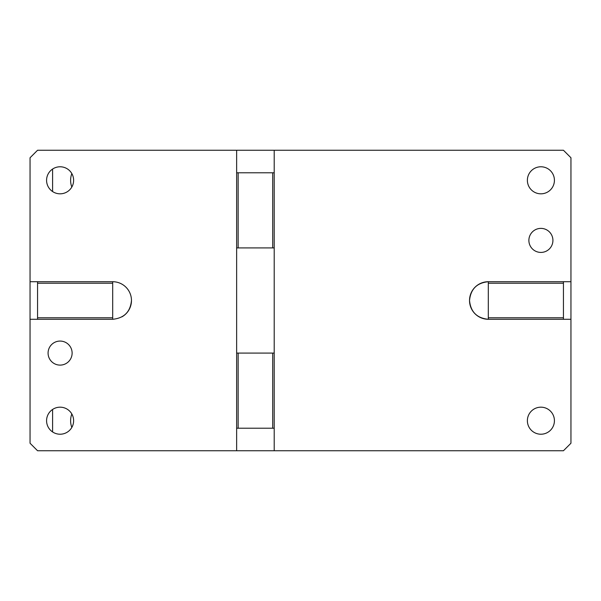 <?xml version="1.0" encoding="UTF-8"?>
<svg xmlns="http://www.w3.org/2000/svg" width="601" height="601" viewBox="0 0 601 601"><rect width="100%" height="100%" fill="white"/><g stroke="black" fill="none" stroke-linecap="round" stroke-linejoin="round"><path stroke-width="0.9" d="M236.644 353.087L272.704 353.087L272.704 428.212L274.206 428.212L274.206 450.75L236.644 450.75L236.644 150.25L563.438 150.25L570.95 157.762L570.95 281.719L488.312 281.719C476.909 282.831 470.643 289.096 469.531 300.5C470.643 311.904 476.909 318.169 488.312 319.281L488.312 281.719A18.781 18.781 0 0 0 469.531 300.5A18.781 18.781 0 0 0 488.312 319.281L563.438 319.281L563.438 317.779L488.312 317.779M274.206 450.75L563.438 450.75L570.95 443.238L570.95 319.281L563.438 319.281M274.206 150.25L274.206 428.212M552.92 240.4A12.02 12.02 0 0 1 540.9 252.42A12.02 12.02 0 0 1 528.88 240.4A12.02 12.02 0 0 1 540.9 228.38A12.02 12.02 0 0 1 552.92 240.4M554.423 180.3A13.522 13.522 0 0 1 540.9 193.822A13.522 13.522 0 0 1 527.377 180.3A13.522 13.522 0 0 1 540.9 166.778A13.522 13.522 0 0 1 554.423 180.3M554.423 420.7A13.522 13.522 0 0 1 540.9 434.222A13.522 13.522 0 0 1 527.377 420.7A13.522 13.522 0 0 1 540.9 407.178A13.522 13.522 0 0 1 554.423 420.7M570.95 319.281L570.95 281.719M37.562 319.281L112.688 319.281L112.688 317.779L37.562 317.779L37.562 319.281L30.05 319.281L30.05 157.762L37.562 150.25L236.644 150.25M30.05 319.281L30.05 443.238L37.562 450.75L236.644 450.75M238.146 247.912L238.146 172.787L272.704 172.787L272.704 247.912L236.644 247.912M236.644 172.787L238.146 172.787M274.206 247.912L272.704 247.912M274.206 172.787L272.704 172.787M37.562 317.779L37.562 281.719L112.688 281.719A18.781 18.781 0 0 1 121.935 316.847M73.623 180.3A13.522 13.522 0 0 1 60.1 193.822A13.522 13.522 0 0 1 46.578 180.3A13.522 13.522 0 0 1 60.1 166.778A13.522 13.522 0 0 1 73.623 180.3M112.688 317.779L112.688 281.719M37.562 283.221L112.688 283.221M46.578 420.7A13.522 13.522 0 0 1 60.1 407.178A13.522 13.522 0 0 1 73.623 420.7A13.522 13.522 0 0 1 60.1 434.222A13.522 13.522 0 0 1 46.578 420.7M48.08 353.087A12.02 12.02 0 0 1 60.1 341.067A12.02 12.02 0 0 1 72.12 353.087A12.02 12.02 0 0 1 60.1 365.107A12.02 12.02 0 0 1 48.08 353.087M30.05 281.719L37.562 281.719M112.688 319.281C124.091 318.169 130.357 311.911 131.469 300.5M563.438 317.779L563.438 283.221L488.312 283.221M563.438 283.221L563.438 281.719M272.704 353.087L274.206 353.087M272.704 428.212L236.644 428.212M238.146 353.087L238.146 428.212M71.819 173.554A19.532 19.532 0 0 0 71.819 187.046M71.819 413.954A19.532 19.532 0 0 0 71.819 427.446M52.587 431.946L52.587 409.454M52.587 191.546L52.587 169.054"/></g></svg>
